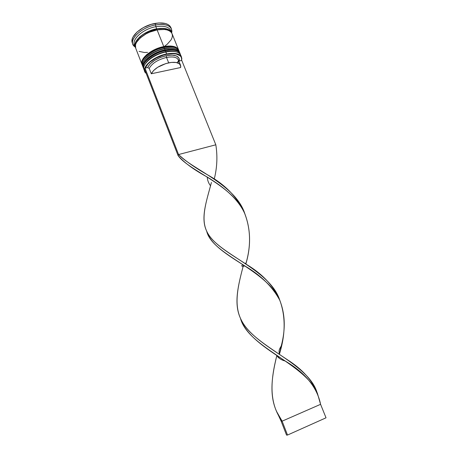 <?xml version="1.0" encoding="UTF-8"?>
<svg xmlns="http://www.w3.org/2000/svg" width="458" height="458" viewBox="0 0 458 458"><rect width="100%" height="100%" fill="white"/><g stroke="black" fill="none" stroke-linecap="round" stroke-linejoin="round"><path stroke-width="0.69" d="M164.937 50.243L165.412 50.689C173.468 49.315 178.414 50.414 180.257 53.981L180.463 54.634L180.257 53.981C178.225 49.453 170.136 49.647 165.412 50.689L165.538 51.754C168.916 50.935 172.414 50.958 176.044 51.828C173.29 50.958 169.786 50.93 165.538 51.754L168.996 51.25L174.939 51.531M178.62 60.737L177.04 62.689M145.323 63.794L149.056 59.511L151.764 57.462L158.342 53.97L165.538 51.754L165.412 50.689C159.195 50.93 140.738 60.742 143.577 68.5L143.875 69.118L143.577 68.5C140.875 63.055 152.966 52.968 165.412 50.689L165.327 50.477C170.05 49.43 178.139 49.235 180.171 53.769C178.328 50.203 173.382 49.103 165.327 50.477C152.88 52.75 140.789 62.838 143.497 68.288L143.537 68.397M180.212 53.872L180.452 54.622M174.338 50.031L168.395 49.745L174.338 50.031M161.336 51.159L154.306 54.073L148.466 58L146.291 60.147L148.466 58L154.306 54.073L161.336 51.159M143.875 69.101L143.497 68.288C140.652 60.525 159.109 50.712 165.327 50.477L164.966 50.174C153.436 51.754 142.289 62.488 143.285 65.689M144.613 62.511L143.909 64.177M145.18 64.051C148.982 58.252 155.772 54.153 165.538 51.754C155.772 54.153 148.982 58.252 145.18 64.051C149.239 57.004 160.649 52.51 165.538 51.754L165.928 51.989C172.7 50.758 177.366 51.399 179.92 53.912L181.036 56.242L180.767 55.246C178.929 51.691 173.983 50.609 165.928 51.989L166.746 54.29C175.969 52.802 180.956 54.347 181.7 58.916L181.511 60.502L181.683 58.681L181.208 57.055L180.091 55.699L176.078 53.964L173.313 53.672L166.746 54.29L163.197 55.195L156.235 58.017L150.327 61.819L148.054 63.908L145.266 68.065L147.619 67.572L149.205 68.402L151.3 73.767C154.123 68.734 159.911 65.093 168.676 62.838L166.523 57.433C157.77 59.66 151.999 63.319 149.205 68.402C151.999 63.319 157.77 59.66 166.523 57.433L166.311 55.67C156.813 58.092 150.579 62.059 147.619 67.572L150.092 63.971L154.483 60.45L160.168 57.536L166.311 55.67L171.996 55.115L176.399 55.945L178.918 58.006L179.364 59.403L179.25 60.977L181.774 60.45L179.25 60.977L179.387 59.706C178.729 55.704 174.372 54.359 166.311 55.67L166.523 57.433C173.988 56.208 178.03 57.439 178.654 61.132L178.54 62.259M163.649 47.014L164.119 47.455C172.168 46.098 177.126 47.22 178.981 50.821L179.187 51.473L178.981 50.821C176.931 46.252 168.842 46.418 164.119 47.455L164.25 48.519C167.588 47.712 171.057 47.741 174.664 48.605C171.916 47.741 168.441 47.712 164.25 48.519L167.708 48.021L173.651 48.325M144.075 60.576L145.621 58.424L150.493 54.221L157.06 50.723L164.25 48.519L164.119 47.455C157.907 47.666 139.478 57.496 142.346 65.328L142.644 65.946L142.346 65.328C139.621 59.826 151.678 49.704 164.119 47.455L164.033 47.237C168.756 46.201 176.845 46.035 178.895 50.615C177.04 47.008 172.082 45.886 164.033 47.237C151.592 49.487 139.541 59.614 142.266 65.116L142.306 65.219M178.941 50.718L179.181 51.462M173.05 46.831L167.107 46.516L173.05 46.831M160.048 47.924L153.029 50.832L149.903 52.71L145.037 56.924L149.903 52.71L153.029 50.832L160.048 47.924M142.638 65.929L142.266 65.116C139.392 57.279 157.821 47.449 164.033 47.237L163.678 46.939C152.829 48.811 141.974 57.427 142.032 62.563M143.972 60.754C147.797 54.96 154.552 50.878 164.25 48.519C154.552 50.878 147.797 54.96 143.972 60.754C148.071 53.7 159.373 49.264 164.25 48.519L164.634 48.748C171.361 47.54 176.009 48.187 178.597 50.695L179.668 52.624M156.67 28.906C161.353 27.921 169.426 27.921 171.544 32.741L170.468 31.087L168.733 29.799L163.523 28.448L156.67 28.906L156.785 29.799L156.67 28.906L149.285 31.133L142.57 34.768L137.629 39.211L136.078 41.501L135.219 43.722L135.391 47.054C132.322 38.856 150.487 28.991 156.67 28.906M164.668 29.489L156.785 29.799C150.905 30.44 144.699 33.835 138.173 39.978C144.699 33.835 150.905 30.44 156.785 29.799L164.668 29.489M181.586 60.49L181.843 58.63C181.093 53.998 176.049 52.435 166.706 53.935C174.761 52.544 179.708 53.615 181.534 57.141L181.586 60.49M171.166 28.373L170.926 27.629C168.853 23.535 163.552 22.133 155.027 23.427L155.623 24.915C164.147 23.61 169.443 24.995 171.51 29.072L171.698 32.81L171.905 31.367C171.389 25.665 165.962 23.513 155.623 24.915L155.846 26.707C164.76 25.408 169.844 27.068 171.109 31.682L170.805 30.594C168.859 26.764 163.872 25.471 155.846 26.707L156.693 28.831C164.725 27.583 169.706 28.86 171.647 32.667L170.571 31.03L168.83 29.736L166.472 28.837L160.283 28.367L156.693 28.831L155.846 26.707C143.44 28.78 131.606 39.142 134.457 44.987L135.253 47.031M180.532 65.236L178.408 59.964C176.937 57.141 172.975 56.3 166.523 57.433L168.676 62.838C175.133 61.681 179.089 62.488 180.544 65.265L180.658 67.526L151.3 73.767L149.205 68.402L147.619 67.572L145.266 68.065C147.092 62.689 157.231 56.116 166.746 54.29L166.706 53.935C152.955 56.454 140.423 68.099 145.604 72.977L144.814 71.683C142.129 66.29 154.254 56.242 166.706 53.935L165.538 51.754C169.786 50.93 173.29 50.958 176.044 51.828M179.914 53.139L179.49 52.086C177.641 48.496 172.689 47.386 164.634 48.748L165.069 49.825C173.118 48.456 178.07 49.561 179.914 53.139L178.883 51.605L177.172 50.414L174.836 49.613L168.664 49.304L165.069 49.825L164.634 48.748C152.193 51.01 140.125 61.12 142.839 66.599L143.234 67.618M143.079 67.114L142.541 64.967C142.129 59.288 153.499 50.804 164.634 48.748L164.25 48.519C168.441 47.712 171.916 47.741 174.664 48.605M164.479 46.327L167.181 44.283L171.063 39.88L172.082 37.676L172.426 35.592L172.059 33.697C170.13 29.907 165.149 28.636 157.117 29.896L163.775 46.59C171.824 45.239 176.782 46.373 178.643 49.985L177.601 48.433L175.883 47.226L173.548 46.407L170.674 46.018L163.775 46.59L157.117 29.896L149.674 32.14L146.136 33.823L140.148 37.974L136.375 42.565L135.511 44.798L135.683 48.147M178.998 61.429L179.25 60.977L178.998 61.429M151.3 73.767L153.642 70.469L157.729 67.252L165.842 63.57L171.406 62.408L176.147 62.494L179.41 63.794L180.755 66.101L180.658 67.526L151.3 73.767M144.848 69.96L144.934 71.156L146.171 73.366L144.848 69.96M132.356 42.943L132.144 39.354L133.043 36.961L137.016 32.031L143.365 27.595L151.066 24.389L158.846 22.952L165.43 23.49L167.937 24.474L169.792 25.877L171.51 29.072M155.027 23.427C141.843 25.608 129.293 36.651 132.339 42.903L132.906 44.357C129.866 38.134 142.432 27.102 155.623 24.915L155.027 23.427M134.984 45.983C130.444 40.424 142.558 28.906 155.846 26.707L155.623 24.915C140.583 27.365 127.593 40.814 134.188 46.298L135.328 47.214L132.906 44.357M135.499 47.58L135.265 47.071C132.425 41.254 144.281 30.921 156.693 28.831L149.256 31.07L145.718 32.758L139.73 36.909L135.963 41.512L135.099 43.745L134.961 45.817L135.499 47.58M139.077 51.376L144.373 52.487L147.585 52.407M178.643 49.985L172.065 33.703L170.994 32.071L169.254 30.783L166.895 29.885L164.01 29.427L157.117 29.896C144.705 31.997 132.837 42.319 135.671 48.113L142.003 64.446M142.157 64.796L142.02 64.481C139.289 58.968 151.335 48.834 163.775 46.59L156.298 48.88L152.732 50.563L146.674 54.662L142.822 59.145L141.917 61.303L141.74 63.29L142.157 64.796M143.388 67.967L143.251 67.652C140.543 62.196 152.623 52.098 165.069 49.825L157.586 52.126L154.014 53.809L147.934 57.897L144.07 62.357L143.159 64.498L142.97 66.473L143.388 67.967M144.562 70.687L143.778 68.219C143.314 62.591 154.741 54.073 165.928 51.989C153.482 54.279 141.373 64.349 144.07 69.776L144.814 71.683M144.997 68.122L144.642 69.427L178.076 155.577L144.642 69.427L144.997 68.122L178.563 154.541L144.997 68.122M245.167 263.493L246.112 262.881C251.144 245.236 250.635 228.679 244.578 213.21C237.731 198.205 222.456 186.251 207.211 177.034C193.694 169.649 183.979 162.498 178.076 155.577C188.919 171 233.082 184.889 244.87 213.857L244.944 214.041C235.715 184.414 192.091 169.231 178.563 154.541L215.821 144.797C217.647 156.161 217.126 167.588 214.252 179.072C217.126 167.588 217.647 156.161 215.821 144.797L181.774 60.45L215.821 144.797L178.563 154.541L178.076 155.577L178.563 154.541C185.587 161.182 195.921 168.332 209.564 175.998C226.367 185.639 238.149 198.291 244.91 213.949M244.87 213.857C250.778 229.498 251.11 246.192 245.86 263.957M240.433 318.236C247.99 347.238 305.309 363.824 317.371 393.227L320.583 404.322C317.136 387.359 305.36 372.926 285.254 361.03C265.073 347.84 245.385 334.918 240.433 318.236M317.05 392.5L316.867 391.991C307.536 362.249 251.671 345.819 240.536 318.47C233.385 303.253 238.378 284.807 243.467 265.033M243.192 266.15C237.988 286.032 233.506 304.444 241.108 319.684C248.413 334.964 268.674 347.084 287.653 359.908C302.366 369.325 312.179 380.232 317.096 392.615M281.183 421.268L276.403 411.015L281.183 421.268L282.122 421.171L276.701 411.696C268.835 394.681 272.092 375.01 276.867 355.431C270.947 378.783 268.153 402.13 282.122 421.171L320.583 404.322L326.027 417.805L320.583 404.322L282.122 421.171L287.515 435.054L282.122 421.171L281.183 421.268L286.548 435.1L281.183 421.268M278.567 357.738L278.808 356.719L278.567 357.738M279.391 354.223L281.292 345.796C285.706 329.021 285.162 313.759 279.655 300.001C272.384 286.645 260.802 275.298 244.904 265.966C226.504 254.327 210.388 244.349 206.655 231.113M207.211 177.034C207.485 180.435 208.602 183.349 210.56 185.771C205.556 203.764 200.913 219.084 206.764 231.342C212.386 243.645 229.487 253.291 247.314 264.924C263.195 274.611 274.05 286.462 279.872 300.477L279.775 300.213C269.728 268.462 215.621 253.32 206.598 230.987L206.695 231.238C212.283 254.997 266.997 269.487 279.987 300.734C285.712 316.764 285.506 334.621 279.374 354.303M206.598 230.987C200.449 218.117 206.335 201.686 211.43 182.461M326.027 417.805L287.515 435.054L286.548 435.1L287.515 435.054L326.027 417.805M165.12 50.145C172.895 48.336 178.815 51.29 178.546 51.725M163.827 46.911C168.91 46.224 172.288 46.229 173.966 46.922L177.32 48.594M181.7 58.916L181.843 58.63M171.905 31.367L171.458 32.203M180.767 55.246L181.534 57.141M170.805 30.594L171.647 32.667M179.387 59.706L178.78 60.885M134.188 46.298L135.087 46.602M145.604 72.977L145.907 73.085M240.404 318.178L240.536 318.47M317.148 392.729L316.867 391.991M242.792 264.592C240.948 266.207 241.652 266.665 244.904 265.966M279.443 354.349C278.401 349.677 279.769 348.91 281.292 345.796M276.455 411.141L276.701 411.696M276.941 355.482C276.706 355.751 279.099 359.507 285.254 361.03"/></g></svg>
